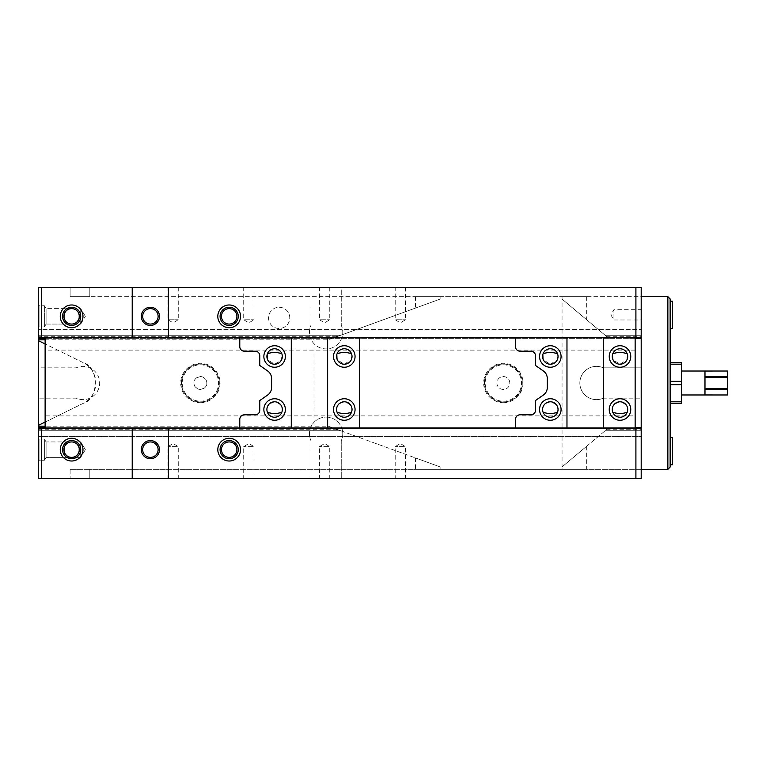 <?xml version="1.0" encoding="UTF-8"?>
<svg xmlns="http://www.w3.org/2000/svg" width="766" height="766" viewBox="0 0 766 766"><rect width="100%" height="100%" fill="white"/><g stroke="black" fill="none" stroke-linecap="round" stroke-linejoin="round"><path stroke-width="0.57" stroke-dasharray="3.83 2.87" d="M635.148 350.119L45.117 350.119L45.117 415.881L635.148 415.881L635.148 337.557L45.117 337.557L641.199 337.557L641.199 287.566L641.199 478.434L641.199 469.347L641.199 478.434L310.967 478.434L310.967 440.689A16.66 16.66 0 0 1 326.115 417.087A16.66 16.66 0 0 1 341.263 440.689L341.263 478.434L341.263 440.689A16.66 16.66 0 0 0 326.115 417.087A16.66 16.66 0 0 0 310.967 440.689L310.967 478.434L89.804 478.434L641.199 478.434L38.3 478.434L38.3 367.852L76.169 367.852A16.622 16.622 0 0 1 99.647 383A16.622 16.622 0 0 1 76.169 398.148L38.3 398.148L76.169 398.148A16.622 16.622 0 0 0 99.647 383A16.622 16.622 0 0 0 76.169 367.852L38.3 367.852L38.3 287.566L641.199 287.566L341.263 287.566L341.263 325.311A16.66 16.66 0 0 1 326.115 348.913A16.66 16.66 0 0 1 310.967 325.311L310.967 287.566L89.804 287.566L89.804 296.653L70.108 296.653L70.108 287.566L70.108 296.653L641.199 296.653L641.199 287.566L89.804 287.566L89.804 296.653L89.804 287.566L89.804 296.653L641.199 296.653L641.199 430.722L641.199 427.687L608.779 427.687L605.169 430.722L641.199 430.722L641.199 335.278L605.169 335.278L641.199 335.278L641.199 338.313L332.377 338.313L440.105 299.104L328.212 339.826L314.003 339.826L314.003 426.174L328.212 426.174L440.105 466.896L415.498 457.944L440.105 466.896L415.498 457.944L440.105 466.896L440.105 469.347L415.498 469.347L562.053 469.347L440.105 469.347L440.105 466.896L332.377 427.687L608.779 427.687L562.053 466.896L605.169 430.722L641.199 430.722L641.199 469.347L641.199 428.443L239.777 428.443L239.777 419.356A4.548 4.548 0 0 1 244.316 414.808L255.222 414.808A4.548 4.548 0 0 0 259.77 410.27L259.77 400.551L267.707 394.988A9.087 9.087 0 0 0 271.585 387.548L271.585 378.452A9.087 9.087 0 0 0 267.707 371.012L259.77 365.449L259.77 355.73A4.548 4.548 0 0 0 255.222 351.192L244.316 351.192A4.548 4.548 0 0 1 239.777 346.644L239.777 337.557M45.117 350.119L45.117 337.557L38.3 337.557L38.3 329.6L38.3 337.557M515.47 428.443L515.47 419.356A4.548 4.548 0 0 1 520.018 414.808L530.924 414.808A4.548 4.548 0 0 0 535.472 410.27L535.472 400.551L543.41 394.988A9.087 9.087 0 0 0 547.288 387.548L547.288 378.452A9.087 9.087 0 0 0 543.41 371.012L535.472 365.449L535.472 355.73A4.548 4.548 0 0 0 530.924 351.192L520.018 351.192A4.548 4.548 0 0 1 515.47 346.644L515.47 337.557M132.221 478.434L132.221 428.443L38.3 428.443L38.3 436.4L38.3 428.443M239.777 428.443L168.577 428.443L168.577 478.434M681.501 371.031L681.501 394.969L681.501 371.031M727.7 389.406L727.7 394.959L704.979 394.959L704.979 389.406L727.7 389.406L727.7 388.544L704.979 388.544L704.979 377.456L727.7 377.456L727.7 376.594L704.979 376.594L704.979 371.041L727.7 371.041L727.7 376.594M727.7 388.544L727.7 377.456M667.866 296.653L667.866 469.347L670.135 467.069L670.135 298.931L667.866 296.653L641.199 296.653M670.135 328.47L670.135 301.201L670.135 328.47L670.135 301.201L670.135 328.47L672.404 328.47L672.404 301.201L672.404 328.47L672.404 301.201L670.135 301.201M670.135 464.799L670.135 437.53L670.135 464.799L670.135 437.53L670.135 464.799L672.404 464.799L672.404 437.53L672.404 464.799L672.404 437.53L670.135 437.53M670.135 364.195L670.135 381.353L670.135 364.195L681.501 364.195L681.501 362.548L670.135 362.548M670.135 384.647L670.135 401.805L670.135 384.647L681.501 384.647L681.501 381.353L670.135 381.353M670.135 403.452L670.135 401.805L670.135 403.452L681.501 403.452L681.501 401.805L670.135 401.805M641.199 309.684L641.199 319.987L641.199 309.684L613.939 309.684L613.939 319.987L613.939 309.684L610.837 314.836L613.939 319.987L641.199 319.987M503.358 402.696A19.696 19.696 0 0 0 520.411 373.157A19.696 19.696 0 0 0 486.295 373.157A19.696 19.696 0 0 0 503.358 402.696M200.386 402.696A19.696 19.696 0 0 0 217.439 373.157A19.696 19.696 0 0 0 183.333 373.157A19.696 19.696 0 0 0 200.386 402.696M603.33 398.148A16.622 16.622 0 0 1 579.852 383A16.622 16.622 0 0 1 603.33 367.852L641.199 367.852L603.33 367.852A16.622 16.622 0 0 0 579.852 383A16.622 16.622 0 0 0 603.33 398.148L641.199 398.148L603.33 398.148M641.199 469.347L89.804 469.347L89.804 478.434L89.804 469.347L89.804 478.434L89.804 469.347L70.108 469.347L667.866 469.347M70.108 469.347L70.108 478.434L70.108 469.347M279.159 307.262A10.6 10.6 0 0 1 288.342 323.166A10.6 10.6 0 0 1 269.977 323.166A10.6 10.6 0 0 1 279.159 307.262A10.6 10.6 0 0 1 288.342 323.166A10.6 10.6 0 0 1 269.977 323.166A10.6 10.6 0 0 1 279.159 307.262M79.204 314.826C78.132 310.986 75.604 308.918 71.631 308.621C75.279 308.181 77.854 310.757 79.348 316.348C77.854 321.94 75.279 324.516 71.631 324.075C67.973 324.516 65.397 321.94 63.904 316.348C65.397 310.757 67.973 308.181 71.631 308.621C67.647 308.918 65.129 310.986 64.057 314.826M71.631 441.925C75.279 441.484 77.854 444.06 79.348 449.652C77.854 455.243 75.279 457.819 71.631 457.379C67.973 457.819 65.397 455.243 63.904 449.652C65.397 444.06 67.973 441.484 71.631 441.925C67.647 442.221 65.129 444.29 64.057 448.129A7.727 7.727 0 0 1 79.204 448.129C78.132 444.29 75.604 442.221 71.631 441.925L46.084 441.925L46.084 457.379L46.084 441.925L46.084 457.379L44.361 460.261L44.361 439.052L44.361 460.261L39.056 460.261L39.056 439.052L39.056 460.261L38.3 461.017L38.3 438.296L38.3 461.017L38.3 438.296L38.3 461.017L39.056 460.261L39.056 439.052L39.056 460.261L44.361 460.261L44.361 439.052L44.361 460.261L46.084 457.379L46.084 441.925L44.361 439.052L39.056 439.052L38.3 438.296L39.056 439.052L44.361 439.052L46.084 441.925L80.717 441.925L80.717 457.379L80.717 441.925L80.717 457.379L46.084 457.379L80.717 457.379L80.717 441.925L71.631 441.925M503.358 376.566A6.434 6.434 0 0 1 508.93 386.217A6.434 6.434 0 0 1 497.776 386.217A6.434 6.434 0 0 1 503.358 376.566A6.434 6.434 0 0 1 508.93 386.217A6.434 6.434 0 0 1 497.776 386.217A6.434 6.434 0 0 1 503.358 376.566M440.105 296.653L562.053 296.653L415.498 296.653L440.105 296.653L440.105 299.104L440.105 296.653M562.053 299.104L608.779 338.313L562.053 299.104L562.053 296.653L586.67 296.653L562.053 296.653L562.053 299.104L586.67 319.757L562.053 299.104L586.67 319.757L562.053 299.104L562.053 466.896L586.67 446.243L562.053 466.896L586.67 446.243L562.053 466.896L562.053 469.347L586.67 469.347L562.053 469.347L562.053 466.896M310.967 287.566L341.263 287.566L341.263 325.311A16.66 16.66 0 0 1 326.115 348.913A16.66 16.66 0 0 1 310.967 325.311L310.967 287.566M38.3 427.687L38.3 430.722L340.707 430.722L38.3 430.722L38.3 427.687L332.377 427.687L340.707 430.722L328.212 426.174M337.911 336.293L332.377 338.313L38.3 338.313L38.3 335.278L340.707 335.278L337.911 336.293L38.3 336.293L38.3 338.313M193.951 383C193.587 379.955 195.732 377.81 200.386 376.566C205.049 377.81 207.193 379.955 206.83 383C207.193 386.045 205.049 388.19 200.386 389.434C195.732 388.19 193.587 386.045 193.951 383M45.117 422.066L83.121 403.395C99.226 399.182 99.226 366.818 83.121 362.605L45.117 343.934M45.117 339.826L314.003 339.826L313.888 335.278L38.3 335.278L38.3 336.293M313.888 335.278L340.707 335.278L328.212 339.826M38.3 425.408L83.121 403.395A22.721 22.721 0 0 0 83.121 362.605L38.3 340.592M313.888 430.722L314.003 426.174L45.117 426.174M38.3 327.704L38.3 304.983L38.3 327.704L38.3 304.983L38.3 327.704L39.056 326.948L39.056 305.739L39.056 326.948L39.056 305.739L39.056 326.948L38.3 327.704M395.199 287.566L405.492 287.566L395.199 287.566L395.199 319.757L405.492 319.757L395.199 319.757L400.34 322.85L405.492 319.757L405.492 287.566M319.451 287.566L329.753 287.566L319.451 287.566L319.451 319.757L329.753 319.757L319.451 319.757L324.602 322.85L329.753 319.757L329.753 287.566M243.712 287.566L254.015 287.566L243.712 287.566L243.712 319.757L254.015 319.757L243.712 319.757L248.864 322.85L254.015 319.757L254.015 287.566M167.974 287.566L178.267 287.566L167.974 287.566L167.974 319.757L178.267 319.757L167.974 319.757L173.116 322.85L178.267 319.757L178.267 287.566M254.015 478.434L243.712 478.434L254.015 478.434L254.015 446.626L243.712 446.626L254.015 446.626L248.864 443.524L243.712 446.626L243.712 478.434M178.267 478.434L167.974 478.434L178.267 478.434L178.267 446.626L167.974 446.626L178.267 446.626L173.116 443.524L167.974 446.626L167.974 478.434M329.753 478.434L319.451 478.434L329.753 478.434L329.753 446.626L319.451 446.626L329.753 446.626L324.602 443.524L319.451 446.626L319.451 478.434M405.492 478.434L395.199 478.434L405.492 478.434L405.492 446.626L395.199 446.626L405.492 446.626L400.34 443.524L395.199 446.626L395.199 478.434M641.199 338.313L641.199 329.6L38.3 329.6L641.199 329.6L641.199 337.557M45.117 337.557L635.148 337.557M635.148 338.313L45.117 338.313M635.148 427.687L45.117 427.687M641.199 428.443L641.199 436.4L38.3 436.4L641.199 436.4L641.199 427.687M635.148 428.443L45.117 428.443L635.148 428.443L635.148 415.881M132.221 428.443L168.577 428.443M132.221 287.566L132.221 337.557M168.577 287.566L168.577 337.557M150.395 324.075A7.727 7.727 0 0 0 157.087 312.48A7.727 7.727 0 0 0 143.711 312.48A7.727 7.727 0 0 0 150.395 324.075M150.395 457.379A7.727 7.727 0 0 0 157.087 445.793A7.727 7.727 0 0 0 143.711 445.793A7.727 7.727 0 0 0 150.395 457.379M71.631 458.738A9.087 9.087 0 0 0 79.501 445.103A9.087 9.087 0 0 0 63.75 445.103A9.087 9.087 0 0 0 71.631 458.738M229.168 458.738A9.087 9.087 0 0 0 237.039 445.103A9.087 9.087 0 0 0 221.297 445.103A9.087 9.087 0 0 0 229.168 458.738M229.168 457.379A7.727 7.727 0 0 0 235.861 445.793A7.727 7.727 0 0 0 222.475 445.793A7.727 7.727 0 0 0 229.168 457.379M229.168 325.435A9.087 9.087 0 0 0 237.039 311.8A9.087 9.087 0 0 0 221.297 311.8A9.087 9.087 0 0 0 229.168 325.435M229.168 324.075A7.727 7.727 0 0 0 235.861 312.48A7.727 7.727 0 0 0 222.475 312.48A7.727 7.727 0 0 0 229.168 324.075M71.631 325.435A9.087 9.087 0 0 0 79.501 311.8A9.087 9.087 0 0 0 63.75 311.8A9.087 9.087 0 0 0 71.631 325.435M64.057 451.174C65.129 455.014 67.647 457.082 71.631 457.379C75.604 457.082 78.132 455.014 79.204 451.174A7.727 7.727 0 0 1 64.057 451.174M85.361 449.652L80.717 457.379L85.361 449.652L80.717 441.925L85.361 449.652M71.631 324.075L80.717 324.075L80.717 308.621L80.717 324.075L85.361 316.348L80.717 324.075L80.717 308.621L80.717 324.075L46.084 324.075L46.084 308.621L46.084 324.075L44.361 326.948L44.361 305.739L44.361 326.948L39.056 326.948L44.361 326.948L44.361 305.739L44.361 326.948L46.084 324.075L46.084 308.621L46.084 324.075L71.631 324.075C75.604 323.779 78.132 321.71 79.204 317.871A7.727 7.727 0 0 1 71.631 324.075C67.647 323.779 65.129 321.71 64.057 317.871M681.501 401.805L681.501 384.647M681.501 381.353L681.501 364.195M704.979 371.041L704.979 376.594L704.979 371.041M704.979 377.456L704.979 388.544L704.979 377.456M704.979 389.406L704.979 394.959L704.979 389.406M603.33 428.443L603.33 337.557M566.974 428.443L566.974 337.557M359.445 428.443L359.445 337.557M327.637 428.443L327.637 337.557M291.281 428.443L291.281 337.557M45.117 428.443L45.117 415.881M612.771 412.242A7.727 7.727 0 0 0 627.22 412.242C629.202 407.531 626.789 404.046 619.962 401.786C613.183 404.084 610.78 407.579 612.771 412.242M627.22 353.758A7.727 7.727 0 0 0 612.771 353.758L613.02 359.809L619.991 364.214L626.971 359.8L627.22 353.758M543.084 412.242A7.727 7.727 0 0 0 557.533 412.242C559.525 407.531 557.102 404.046 550.285 401.786C543.496 404.084 541.102 407.579 543.084 412.242M557.533 353.758A7.727 7.727 0 0 0 543.084 353.758L543.343 359.809L550.314 364.214L557.294 359.8L557.533 353.758M337.069 412.242A7.727 7.727 0 0 0 351.517 412.242C353.509 407.531 351.087 404.046 344.269 401.786C337.48 404.084 335.087 407.579 337.069 412.242M351.517 353.758A7.727 7.727 0 0 0 337.069 353.758L337.318 359.809L344.298 364.214L351.278 359.8L351.517 353.758M267.391 412.242A7.727 7.727 0 0 0 281.84 412.242C283.822 407.531 281.409 404.046 274.582 401.786C267.803 404.084 265.4 407.579 267.391 412.242M281.84 353.758A7.727 7.727 0 0 0 267.391 353.758L267.64 359.809L274.611 364.214L281.591 359.8L281.84 353.758M200.386 364.061A18.939 18.939 0 0 1 219.325 383A18.939 18.939 0 0 1 200.386 401.939A18.939 18.939 0 0 1 181.456 383A18.939 18.939 0 0 1 200.386 364.061A18.939 18.939 0 0 1 216.788 392.47A18.939 18.939 0 0 1 183.993 392.47A18.939 18.939 0 0 1 200.386 364.061M200.386 364.827A18.173 18.173 0 0 1 216.127 392.087A18.173 18.173 0 0 1 184.644 392.087A18.173 18.173 0 0 1 200.386 364.827A18.173 18.173 0 0 1 216.127 392.087A18.173 18.173 0 0 1 184.644 392.087A18.173 18.173 0 0 1 200.386 364.827M503.358 364.061A18.939 18.939 0 0 1 522.288 383A18.939 18.939 0 0 1 503.358 401.939A18.939 18.939 0 0 1 484.418 383A18.939 18.939 0 0 1 503.358 364.061A18.939 18.939 0 0 1 519.75 392.47A18.939 18.939 0 0 1 486.956 392.47A18.939 18.939 0 0 1 503.358 364.061M503.358 364.827A18.173 18.173 0 0 1 519.099 392.087A18.173 18.173 0 0 1 487.607 392.087A18.173 18.173 0 0 1 503.358 364.827A18.173 18.173 0 0 1 519.099 392.087A18.173 18.173 0 0 1 487.607 392.087A18.173 18.173 0 0 1 503.358 364.827M200.386 376.566A6.434 6.434 0 0 1 205.958 386.217A6.434 6.434 0 0 1 194.813 386.217A6.434 6.434 0 0 1 200.386 376.566M38.3 429.707L337.911 429.707M606.385 336.293L641.199 336.293M606.385 429.707L641.199 429.707M415.498 296.653L415.498 308.056M586.67 296.653L586.67 319.757M586.67 446.243L586.67 469.347M415.498 457.944L415.498 469.347M71.631 308.621L46.084 308.621L44.361 305.739L39.056 305.739L38.3 304.983L39.056 305.739L44.361 305.739L46.084 308.621L71.631 308.621M85.361 316.348L80.717 308.621L85.361 316.348"/><path stroke-width="1.15" d="M239.777 428.443L239.777 419.356A4.548 4.548 0 0 1 244.316 414.808L255.222 414.808A4.548 4.548 0 0 0 259.77 410.27L259.77 400.551L267.707 394.988A9.087 9.087 0 0 0 271.585 387.548L271.585 378.452A9.087 9.087 0 0 0 267.707 371.012L259.77 365.449L259.77 355.73A4.548 4.548 0 0 0 255.222 351.192L244.316 351.192A4.548 4.548 0 0 1 239.777 346.644L239.777 337.557M515.47 428.443L515.47 419.356A4.548 4.548 0 0 1 520.018 414.808L530.924 414.808A4.548 4.548 0 0 0 535.472 410.27L535.472 400.551L543.41 394.988A9.087 9.087 0 0 0 547.288 387.548L547.288 378.452A9.087 9.087 0 0 0 543.41 371.012L535.472 365.449L535.472 355.73A4.548 4.548 0 0 0 530.924 351.192L520.018 351.192A4.548 4.548 0 0 1 515.47 346.644L515.47 337.557M38.3 337.557L38.3 287.566L132.221 287.566L132.221 337.557L38.3 337.557L38.3 425.408L45.117 422.066M635.904 337.557L635.904 287.566L641.199 287.566L641.199 337.557L132.221 337.557M38.3 428.443L41.326 428.443L41.326 478.434L38.3 478.434L38.3 425.408M635.904 478.434L635.904 428.443L641.199 428.443L641.199 478.434L132.221 478.434L132.221 428.443L41.326 428.443M635.904 428.443L168.577 428.443L168.577 478.434M727.7 376.594L727.7 371.031L704.979 371.041L704.979 376.594L727.7 376.594L727.7 377.456L704.979 377.456L704.979 388.544L727.7 388.544L727.7 389.406L704.979 389.406L704.979 394.959L727.7 394.969L681.501 394.969M727.7 377.456L727.7 388.544M727.7 389.406L727.7 394.959M667.866 469.347L667.866 296.653L670.135 298.931L670.135 467.069L667.866 469.347L641.199 469.347M71.631 324.075A7.727 7.727 0 0 1 64.938 312.48A7.727 7.727 0 0 1 78.314 312.48A7.727 7.727 0 0 1 71.631 324.075A7.727 7.727 0 0 1 64.057 317.871L64.057 314.826A7.727 7.727 0 0 1 79.204 314.826L79.204 317.871M71.631 457.379A7.727 7.727 0 0 1 64.938 445.793A7.727 7.727 0 0 1 78.314 445.793A7.727 7.727 0 0 1 71.631 457.379M71.631 304.983A11.366 11.366 0 0 1 81.464 322.026A11.366 11.366 0 0 1 61.787 322.026A11.366 11.366 0 0 1 71.631 304.983M41.326 287.566L41.326 337.557M71.631 438.296A11.366 11.366 0 0 1 81.464 455.33A11.366 11.366 0 0 1 61.787 455.33A11.366 11.366 0 0 1 71.631 438.296M132.221 478.434L41.326 478.434M45.117 343.934L38.3 340.592M132.221 287.566L168.577 287.566L168.577 337.557M635.904 287.566L168.577 287.566M229.168 304.983A11.366 11.366 0 0 1 239.011 322.026A11.366 11.366 0 0 1 219.325 322.026A11.366 11.366 0 0 1 229.168 304.983M641.199 338.313L635.148 338.313M45.117 338.313L38.3 338.313M641.199 427.687L635.148 427.687M45.117 427.687L38.3 427.687M229.168 438.296A11.366 11.366 0 0 1 239.011 455.33A11.366 11.366 0 0 1 219.325 455.33A11.366 11.366 0 0 1 229.168 438.296M667.866 296.653L641.199 296.653M150.395 458.738A9.087 9.087 0 0 0 158.265 445.103A9.087 9.087 0 0 0 142.524 445.103A9.087 9.087 0 0 0 150.395 458.738M150.395 325.435A9.087 9.087 0 0 0 158.265 311.8A9.087 9.087 0 0 0 142.524 311.8A9.087 9.087 0 0 0 150.395 325.435M150.395 324.075A7.727 7.727 0 0 0 157.087 312.48A7.727 7.727 0 0 0 143.711 312.48A7.727 7.727 0 0 0 150.395 324.075M150.395 457.379A7.727 7.727 0 0 0 157.087 445.793A7.727 7.727 0 0 0 143.711 445.793A7.727 7.727 0 0 0 150.395 457.379M71.631 458.738A9.087 9.087 0 0 0 80.717 449.652A9.087 9.087 0 0 0 71.631 440.565A9.087 9.087 0 0 0 62.534 449.652A9.087 9.087 0 0 0 71.631 458.738M229.168 457.379A7.727 7.727 0 0 1 222.475 445.793A7.727 7.727 0 0 1 235.861 445.793A7.727 7.727 0 0 1 229.168 457.379M229.168 458.738A9.087 9.087 0 0 0 238.255 449.652A9.087 9.087 0 0 0 229.168 440.565A9.087 9.087 0 0 0 220.081 449.652A9.087 9.087 0 0 0 229.168 458.738M229.168 324.075A7.727 7.727 0 0 1 222.475 312.48A7.727 7.727 0 0 1 235.861 312.48A7.727 7.727 0 0 1 229.168 324.075M229.168 325.435A9.087 9.087 0 0 0 238.255 316.348A9.087 9.087 0 0 0 229.168 307.262A9.087 9.087 0 0 0 220.081 316.348A9.087 9.087 0 0 0 229.168 325.435M71.631 325.435A9.087 9.087 0 0 0 80.717 316.348A9.087 9.087 0 0 0 71.631 307.262A9.087 9.087 0 0 0 62.534 316.348A9.087 9.087 0 0 0 71.631 325.435M64.057 448.129L64.057 451.174M79.204 451.174L79.204 448.129M641.199 337.557L641.199 428.443M670.135 301.201L672.404 301.201L672.404 328.47L670.135 328.47M670.135 437.53L672.404 437.53L672.404 464.799L670.135 464.799M670.135 364.195L681.501 364.195L681.501 362.548L670.135 362.548M681.501 364.195L681.501 381.353L670.135 381.353M681.501 381.353L681.501 384.647L670.135 384.647M681.501 384.647L681.501 401.805L670.135 401.805M681.501 401.805L681.501 403.452L670.135 403.452M168.577 428.443L132.221 428.443M619.991 367.249A10.753 10.753 0 0 0 629.307 351.115A10.753 10.753 0 0 0 610.684 351.115A10.753 10.753 0 0 0 619.991 367.249M619.991 420.266A10.753 10.753 0 0 0 629.307 404.132A10.753 10.753 0 0 0 610.684 404.132A10.753 10.753 0 0 0 619.991 420.266M603.33 428.443L603.33 337.557M635.148 428.443L635.148 337.557M566.974 428.443L566.974 337.557M550.314 367.249A10.753 10.753 0 0 0 559.63 351.115A10.753 10.753 0 0 0 540.997 351.115A10.753 10.753 0 0 0 550.314 367.249M550.314 420.266A10.753 10.753 0 0 0 559.63 404.132A10.753 10.753 0 0 0 540.997 404.132A10.753 10.753 0 0 0 550.314 420.266M359.445 428.443L359.445 337.557M344.298 367.249A10.753 10.753 0 0 0 353.614 351.115A10.753 10.753 0 0 0 334.981 351.115A10.753 10.753 0 0 0 344.298 367.249M344.298 420.266A10.753 10.753 0 0 0 353.614 404.132A10.753 10.753 0 0 0 334.981 404.132A10.753 10.753 0 0 0 344.298 420.266M327.637 428.443L327.637 337.557M291.281 428.443L291.281 337.557M274.611 367.249A10.753 10.753 0 0 0 283.927 351.115A10.753 10.753 0 0 0 265.304 351.115A10.753 10.753 0 0 0 274.611 367.249M274.611 420.266A10.753 10.753 0 0 0 283.927 404.132A10.753 10.753 0 0 0 265.304 404.132A10.753 10.753 0 0 0 274.611 420.266M45.117 428.443L45.117 337.557M627.22 412.242C622.385 413.927 617.568 413.927 612.771 412.242M619.991 417.231A7.727 7.727 0 0 0 626.684 405.645A7.727 7.727 0 0 0 613.307 405.645A7.727 7.727 0 0 0 619.991 417.231M612.771 353.758C617.607 352.073 622.423 352.073 627.22 353.758M619.991 364.214A7.727 7.727 0 0 0 626.684 352.628A7.727 7.727 0 0 0 613.307 352.628A7.727 7.727 0 0 0 619.991 364.214M557.533 412.242C552.698 413.927 547.882 413.927 543.084 412.242M550.314 417.231A7.727 7.727 0 0 0 557.006 405.645A7.727 7.727 0 0 0 543.621 405.645A7.727 7.727 0 0 0 550.314 417.231M543.084 353.758C547.929 352.073 552.746 352.073 557.533 353.758M550.314 364.214A7.727 7.727 0 0 0 557.006 352.628A7.727 7.727 0 0 0 543.621 352.628A7.727 7.727 0 0 0 550.314 364.214M351.517 412.242C346.682 413.927 341.866 413.927 337.069 412.242M344.298 417.231A7.727 7.727 0 0 0 350.991 405.645A7.727 7.727 0 0 0 337.605 405.645A7.727 7.727 0 0 0 344.298 417.231M337.069 353.758C341.904 352.073 346.72 352.073 351.517 353.758M344.298 364.214A7.727 7.727 0 0 0 350.991 352.628A7.727 7.727 0 0 0 337.605 352.628A7.727 7.727 0 0 0 344.298 364.214M281.84 412.242C277.005 413.927 272.189 413.927 267.391 412.242M274.611 417.231A7.727 7.727 0 0 0 281.304 405.645A7.727 7.727 0 0 0 267.928 405.645A7.727 7.727 0 0 0 274.611 417.231M267.391 353.758C272.227 352.073 277.043 352.073 281.84 353.758M274.611 364.214A7.727 7.727 0 0 0 281.304 352.628A7.727 7.727 0 0 0 267.928 352.628A7.727 7.727 0 0 0 274.611 364.214M38.3 426.174L45.117 426.174M45.117 339.826L38.3 339.826M727.7 371.031L681.501 371.031"/></g></svg>
